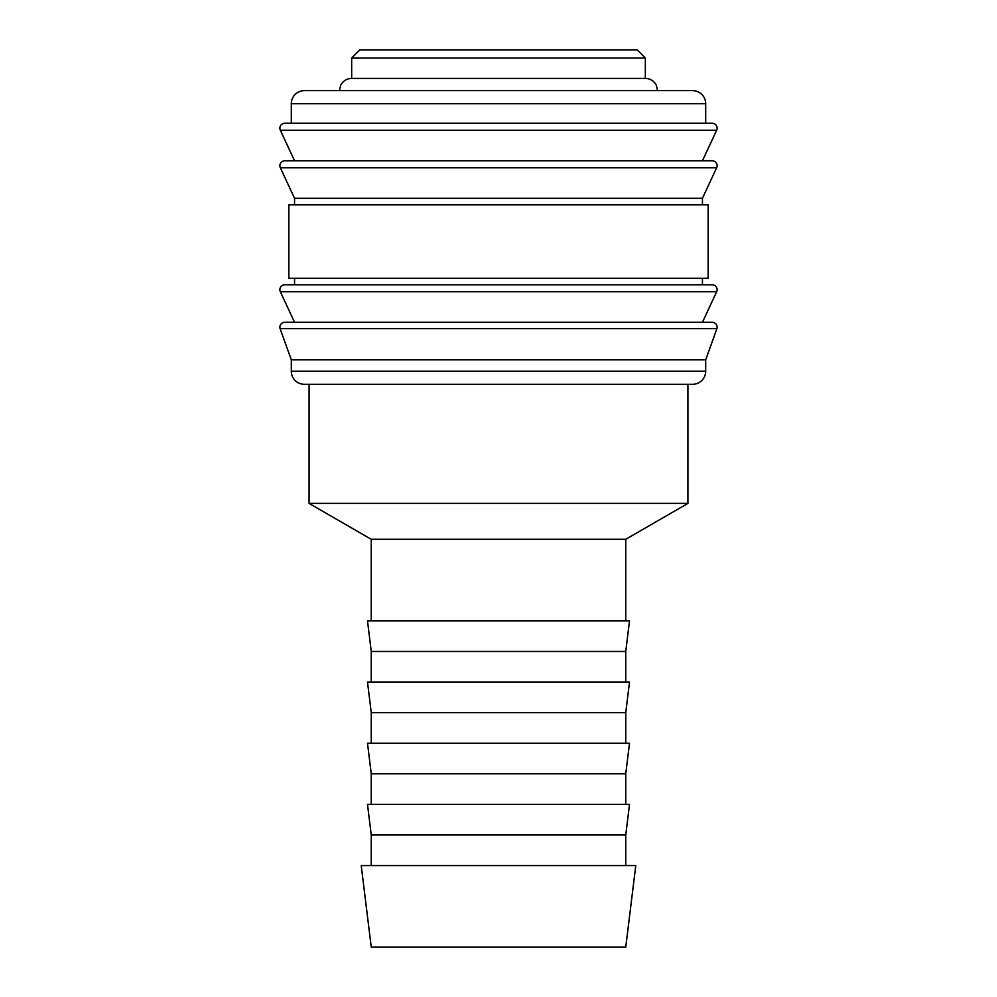 <?xml version="1.0" encoding="UTF-8"?>
<svg xmlns="http://www.w3.org/2000/svg" width="997" height="997" viewBox="0 0 997 997"><rect width="100%" height="100%" fill="white"/><g stroke="black" fill="none" stroke-linecap="round" stroke-linejoin="round"><path stroke-width="1.5" d="M279.883 327.203A4.898 4.898 0 0 1 284.781 322.305L712.219 322.305A4.898 4.898 0 0 1 716.905 328.624L280.095 328.624A4.898 4.898 0 0 1 279.883 327.203M279.883 289.678A4.898 4.898 0 0 1 284.781 284.781L712.219 284.781A4.898 4.898 0 0 1 716.656 291.735L280.344 291.735A4.898 4.898 0 0 1 279.883 289.678M279.883 165.689A4.898 4.898 0 0 1 284.781 160.791L712.219 160.791A4.898 4.898 0 0 1 716.656 167.745L280.344 167.745A4.898 4.898 0 0 1 279.883 165.689M705.689 103.688L705.689 123.267L498.5 123.267L712.219 123.267A4.898 4.898 0 0 1 716.656 130.221L280.344 130.221A4.898 4.898 0 0 1 284.781 123.267L498.5 123.267L291.311 123.267L291.311 103.688A13.048 13.048 0 0 1 304.359 90.64L692.641 90.64A13.048 13.048 0 0 1 705.689 103.688L291.311 103.688M705.689 371.245A13.048 13.048 0 0 1 692.641 384.294L304.359 384.294A13.048 13.048 0 0 1 291.311 371.245L705.689 371.245L705.689 359.83L291.311 359.83L291.311 371.245M498.5 204.834L288.856 204.834L288.856 278.25L708.144 278.25L708.144 204.834L498.5 204.834M716.656 167.745L702.436 198.316L294.564 198.316L294.564 204.834M351.667 58.013L359.83 49.85L637.17 49.85L645.333 58.013L351.667 58.013L351.667 78.402L645.333 78.402C650.293 78.601 653.957 80.882 656.325 85.256L657.571 90.64M498.5 865.583L361.226 865.583L371.245 947.15L625.755 947.15L635.774 865.583L498.5 865.583M371.245 834.988L367.494 804.392L629.506 804.392L625.755 834.988L371.245 834.988L371.245 865.583M371.245 773.809L367.494 743.214L629.506 743.214L625.755 773.809L371.245 773.809L371.245 804.392M371.245 712.631L367.494 682.035L629.506 682.035L625.755 712.631L371.245 712.631L371.245 743.214M371.245 651.452L367.494 620.857L629.506 620.857L625.755 651.452L371.245 651.452L371.245 682.035M687.918 384.294L687.918 503.398L625.755 539.29L371.245 539.29L371.245 620.857M687.918 503.398L309.082 503.398L371.245 539.29M716.656 130.221L702.436 160.791L498.5 160.791M716.656 291.735L702.436 322.305L498.5 322.305M291.311 359.83L280.095 328.624M294.564 322.305L280.344 291.735M294.564 278.25L294.564 284.781M294.564 198.316L280.344 167.745M294.564 160.791L280.344 130.221M309.082 384.294L309.082 503.398M339.429 90.64L340.675 85.256C343.043 80.882 346.707 78.601 351.667 78.402M625.755 539.29L625.755 620.857M625.755 651.452L625.755 682.035M625.755 712.631L625.755 743.214M625.755 773.809L625.755 804.392M625.755 834.988L625.755 865.583M645.333 58.013L645.333 78.402M702.436 198.316L702.436 204.834M702.436 278.25L702.436 284.781M705.689 359.83L716.905 328.624"/></g></svg>
